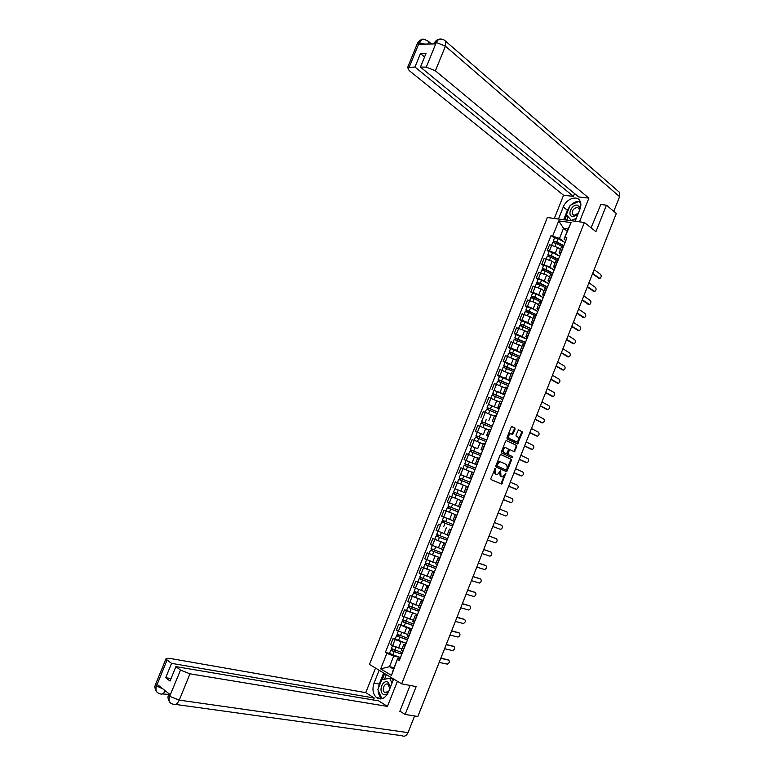 <?xml version="1.0" encoding="UTF-8"?>
<svg xmlns="http://www.w3.org/2000/svg" width="775" height="775" viewBox="0 0 775 775"><rect width="100%" height="100%" fill="white"/><g stroke="black" fill="none" stroke-linecap="round" stroke-linejoin="round"><path stroke-width="1.16" d="M495.322 468.381L490.875 478.427L491.098 479.58L501.619 484.046L505.881 473.099L502.626 476.916L500.979 476.46L500.631 470.754L497.356 474.591L495.68 474.126L495.322 468.381M515.094 429.185L514.891 428.013L512.052 426.589L511.132 427.209L506.937 437.817L507.15 438.989L517.497 443.91L522.273 432.779L522.069 431.617L518.417 429.892L516.014 435.046L516.218 436.209L517.894 437.042C519.182 438.844 518.795 440.452 516.741 441.886L509.388 438.582C508.071 436.78 508.448 435.153 510.522 433.7L512.672 434.358L515.094 429.185L514.164 427.781L511.742 426.57M584.389 222.483L595.946 231.667L606.418 205.162L616.309 213.464L417.851 716.478L405.131 714.453L416.146 686.602L401.683 683.85L584.389 222.483L547.353 217.523L369.462 664.417L401.683 683.85M500.989 454.557L500.069 455.196L495.855 465.833L496.078 466.996L506.288 471.568L507.199 470.929L511.355 460.427L511.142 459.275L500.912 454.528M511.558 457.618L501.619 452.978L501.406 451.815L505.6 441.188L506.249 440.539L516.615 445.441L506.249 440.539M515.898 445.199L516.102 446.352L516.818 446.594L516.615 445.441M516.818 446.594L514.397 451.738L510.057 449.771L509.146 450.401L508.167 454.557L512.42 456.552L512.11 457.812M606.418 205.162L600.325 204.445M379.198 698.091L380.564 698.943M399.89 711.14L405.131 714.453M401.421 650.322L402.845 651.572M405.577 643.066L395.037 639.637L392.625 645.72L402.002 648.859M392.625 645.72L390.658 644.606L393.08 638.532L395.192 639.026M405.286 645.42L403.804 644.316L405.674 644.432M395.037 639.637L393.08 638.532M407.156 635.849L408.609 637.04M400.878 624.708L398.776 624.185L396.364 630.249L407.64 634.522M411.041 630.898L409.549 629.842L411.399 630.007M411.312 628.777L406.681 627.634L398.776 624.185M412.891 621.405L414.363 622.538M406.555 610.419L404.463 609.867L402.06 615.922L413.249 620.194M416.795 616.406L415.284 615.389L417.105 615.612M417.057 614.507L404.463 609.867M418.616 606.97L420.108 608.046M412.222 596.14L410.149 595.568L407.747 601.613L419.033 605.924M422.53 601.933L421.009 600.954L422.811 601.235M422.821 600.276L410.149 595.568M424.332 592.565L425.843 593.582M417.88 581.889L415.826 581.279L413.424 587.324L424.371 591.567M428.265 587.469L426.725 586.549L428.507 586.878M428.594 586.074L415.826 581.279M430.038 578.179L431.568 579.148M423.537 567.658L421.493 567.019L419.091 573.054L430.348 577.404M433.99 573.045L432.431 572.153L434.194 572.541M435.734 568.637L424.826 564.423L423.528 567.678L434.436 571.921L421.493 567.019M435.744 563.812L437.294 564.723M427.151 552.788L440.064 557.719L427.151 552.788L424.758 558.804L435.298 562.96M439.706 558.63L438.127 557.787L439.871 558.223M441.43 549.465L443 550.327M445.693 543.527L432.799 538.567L430.406 544.583L440.597 548.623M445.412 544.234L443.823 543.44L445.538 543.934M445.693 543.546L432.799 538.567M447.117 535.147L448.706 535.942M440.481 525.111L438.437 524.365L436.054 530.371L447.252 534.789M451.118 529.868L449.51 529.112L451.195 529.654M440.452 525.072L438.437 524.365M456.804 515.52L455.177 514.813L452.784 520.858L454.402 521.585M446.448 511.093L444.075 510.192L441.692 516.189L452.29 520.403M455.177 514.813L456.853 515.404M456.911 515.259L444.075 510.192M460.844 500.524L462.491 501.173L460.844 500.524L458.451 506.569L460.088 507.247M462.52 501.115L449.703 496.039L447.32 502.026L458.49 506.472M462.501 501.144L449.703 496.039M465.746 492.968L464.109 492.299L465.765 492.939M462.394 491.718L465.727 493.016M468.158 486.884L466.502 486.264L464.109 492.299M458.538 483.154L466.472 486.351L455.312 481.905L452.939 487.882M471.374 478.776L469.766 478.039L471.433 478.64M460.786 474.697L471.316 478.931L460.505 474.62M473.825 472.605L472.159 472.023L469.766 478.039M471.752 472.149L460.922 467.79L458.558 473.757M477.003 464.593L475.414 463.818L477.09 464.37M476.887 464.893L464.157 459.653L476.896 464.874M479.483 458.335L477.787 457.831M477.632 458.209L466.531 453.695L464.157 459.653M482.622 450.44L481.052 449.607L482.748 450.12M477.72 448.657L469.757 445.567L477.72 448.657L480.083 442.69L474.213 440.336L472.12 439.619L469.757 445.567M485.131 444.094L483.416 443.639M483.213 444.153L480.083 442.69M488.221 436.306L486.681 435.414L488.386 435.889M483.309 434.562L475.346 431.51L483.309 434.562L485.673 428.614L479.802 426.26L477.7 425.562L475.346 431.51M490.778 429.873L489.035 429.476M488.783 430.115L485.673 428.614M493.82 422.181L492.299 421.251L494.024 421.677M496.407 415.671L494.644 415.323M493.927 415.894L483.28 411.535L480.926 417.463M499.41 408.086L497.908 407.098L499.652 407.485M499.119 408.822L488.395 404.395L498.916 408.725M502.035 401.489L500.253 401.198M499.894 402.109L488.851 397.517L486.497 403.446M505 394.01L503.517 392.973L505.271 393.322M493.937 390.445L500.04 392.412L504.341 394.707M507.644 387.335L505.852 387.093M505.261 388.043L494.411 383.528L492.057 389.447M510.57 379.963L509.107 378.868L510.88 379.169M499.478 376.485L497.618 375.458L499.749 376.059L505.6 378.403L509.785 380.719M513.253 373.192L511.432 373.007M510.88 374.122L499.962 369.549L497.618 375.458M516.14 365.926L514.697 364.783L516.489 365.044M505.019 362.555L503.159 361.499L505.3 362.07L511.151 364.415L515.239 366.749M518.853 359.077L517.012 358.941M516.499 360.239L505.503 355.599L503.159 361.499M521.691 351.908L520.277 350.717L522.079 350.939M510.541 348.643L508.7 347.558L510.851 348.101L516.692 350.455L520.703 352.809M524.442 344.972L522.592 344.894M522.021 346.328L511.045 341.668L508.7 347.558M527.242 337.919L525.847 336.679L527.668 336.854M516.063 334.752L514.232 333.637L516.392 334.161L522.234 336.505L526.167 338.898M530.032 330.896L528.153 330.867M527.533 332.436L524.568 330.605L516.567 327.757L514.232 333.637M532.783 323.95L531.408 322.652L533.248 322.787M521.575 320.879L519.754 319.736L521.924 320.23L527.756 322.574L531.631 325.006M535.602 316.839L533.704 316.868M533.035 318.564L530.1 316.684L522.088 313.865L519.754 319.736M538.325 309.99L536.968 308.644L538.819 308.741M527.077 307.026L525.276 305.863L527.446 306.319L533.278 308.663L537.085 311.143M541.173 302.802L539.255 302.88M538.528 304.711L535.612 302.793L527.601 299.993L525.276 305.863M543.847 296.06L542.519 294.665L544.379 294.713M532.57 293.192L530.778 292.001L532.967 292.437L538.79 294.781L542.548 297.29M546.733 288.784L544.796 288.92M544.021 290.877L541.124 288.91L533.113 286.14L530.778 292.001M549.368 282.148L548.051 280.705L549.93 280.715M538.063 279.378L536.281 278.157L538.48 278.564L544.292 280.908L548.002 283.466M552.284 274.796L550.327 274.98M549.494 277.062L546.627 275.048L538.606 272.306L536.281 278.157M554.871 268.257L553.583 266.765L555.481 266.726M543.537 265.583L541.773 264.333L543.972 264.721L549.795 267.065L553.447 269.661M557.826 260.817L555.849 261.049M554.968 263.267L552.12 261.214L544.098 258.492L541.773 264.333M560.373 254.384L559.104 252.834L561.023 252.766M549.01 251.817L547.257 250.538L549.465 250.897L555.278 253.241L558.891 255.886M563.357 246.867L561.362 247.148M560.432 249.492L557.603 247.39L549.572 244.706L547.257 250.538M399.842 657.384L393.71 656.057L389.486 666.703L393.487 669.077L397.73 658.392L399.948 658.876M394.058 667.633L389.486 666.703L380.67 668.873L386.851 653.335L393.71 656.057M397.73 658.392L391.501 675.383L380.67 668.873M565.866 240.531L564.055 239.155L568.114 228.935L563.532 228.286L559.492 238.468L551.073 235.513L385.349 652.453L386.851 653.335M552.788 235.774L558.697 220.904L571.136 222.59L564.055 239.155M397.74 659.67L399.28 660.571L566.922 237.877L565.169 237.615M567.232 231.134L563.532 228.286L558.697 220.904M559.492 238.468L564.336 242.12M389.496 653.354L385.349 652.453M554.474 238.061L551.073 235.513M391.501 675.383L393.487 669.077M568.114 228.935L571.136 222.59M494.838 468.555L494.276 470.173L494.973 473.864L495.68 474.126M495.981 474.3L494.973 473.864M501.27 476.625L500.272 476.199L499.584 472.527L500.146 470.938M500.834 483.784L505.397 473.293M505.794 471.345L510.638 460.176L510.434 459.023L500.747 454.528M497.056 465.203L497.201 466.017L506.162 470.047L507.315 468.303L506.647 464.632L500.534 461.842L499.681 461.755L497.056 465.203L496.339 464.942L497.201 466.017M505.494 469.805L496.494 465.756M500.321 461.774L498.974 461.503L496.853 463.644L497.569 463.896M496.339 464.942L496.853 463.644M516.102 446.352L514.329 450.837L515.046 451.079M514.397 451.738L513.689 451.496L514.329 450.837M509.969 449.742L508.429 450.159L507.46 454.315L512.42 456.552M511.422 457.56L511.703 456.301M505.794 447.747L505.058 447.669C502.956 449.122 502.568 450.75 503.895 452.552L506.521 453.685L508.361 450.033L508.148 448.87L505.794 447.747M505.562 447.669L504.341 447.427C502.239 448.88 501.851 450.507 503.178 452.309L503.895 452.552M505.62 453.443L503.178 452.309M511.975 434.116L514.377 428.953M510.987 433.68L509.805 433.467C507.732 434.911 507.354 436.538 508.671 438.34L509.388 438.582M515.559 441.653L508.671 438.34M516.789 443.668L521.556 432.547L521.352 431.384L518.398 429.902M402.39 652.705L391.394 648.559M401.857 654.061L393.497 651.446L391.937 650.651L392.702 649.508M439.192 662.393L447.291 664.146C449.403 663.003 449.878 661.666 448.686 660.126L440.781 658.353M401.77 654.265L390.755 650.196L391.859 649.053M400.462 657.578L389.457 653.441M440.888 658.101L448.27 659.893M392.169 650.864L391.423 650.157M408.076 638.387L397.091 634.221M407.534 639.753L397.633 636.304L398.418 635.132M444.588 648.714L452.658 650.583C454.751 649.44 455.206 648.103 454.024 646.573L446.177 644.684M407.456 639.947L396.451 635.849L397.565 634.696M406.148 643.25L395.163 639.094M446.264 644.461L453.569 646.321M397.866 636.507L397.11 635.829M413.743 624.088L402.787 619.903M413.191 625.473L403.32 621.986L404.114 620.785M449.975 635.064L458.025 637.05C460.088 635.897 460.534 634.56 459.362 633.03L451.563 631.044M413.123 625.638L402.138 621.521L403.262 620.349M411.816 628.942L400.849 624.766M451.641 630.831L458.868 632.768M403.562 622.17L402.797 621.531M378.181 688.733L379.246 684.054L374.054 683.085C372.039 689.237 372.862 694.08 376.505 697.626C381.252 700.338 385.243 698.478 388.478 692.027L393.642 679.007M374.054 683.085L379.149 670.259M375.517 668.06L365.742 692.647L374.218 698.023L171.566 663.361L167.061 659.98L156.511 686.04L157.267 684.451L170.258 694.72L169.638 696.454M373.434 699.999L374.218 698.023M171.033 678.561L165.705 677.718L170.016 681.051L175.906 666.616L378.752 700.891L387.452 706.413L189.962 673.824L179.257 700.125L408.028 732.627L414.606 715.964M397.41 681.273L387.452 706.413M365.742 692.647L169.134 658.275L166.024 658.75L167.061 659.98M408.028 732.627C406.429 735.892 404.366 736.918 401.838 735.688L175.557 704.427M175.906 666.616L180.507 670.075L189.962 673.824M165.705 677.718L171.566 663.361M400.53 711.547L399.784 711.421L410.062 685.439M378.452 697.955L380.021 698.953M378.152 690.389C378.345 693.993 379.537 696.706 381.726 698.517L381.978 698.711M379.246 684.054L383.644 672.971M384.662 673.582L382.269 679.617M386.357 674.608L384.526 679.229M162.934 688.927L156.657 685.943M165.385 690.864C163.496 693.887 161.558 694.788 159.553 693.548C156.259 692.656 155.242 690.147 156.502 686.049M169.793 696.367L179.257 700.125C177.31 704.146 175.111 705.444 172.651 704.029C169.338 703.158 168.33 700.629 169.628 696.463L180.507 670.075M575.157 221.243L579.991 209.056C581.192 205.859 581.173 203.118 579.923 200.841C576.871 194.961 566.137 199.01 563.28 206.993L558.504 219.015M579.497 221.824L588.884 198.129L578.731 196.976L420.447 67.076L426.26 67.125L436.296 42.489L435.521 43.913L418.8 44.156L419.353 42.606M574.556 193.556L573.442 196.375L563.541 195.252L409.171 70.535L407.592 67.473L414.964 67.038L573.442 196.375M554.319 218.453L563.541 195.252M588.884 198.129L435.395 70.816L426.26 67.125M617.995 191.028L619.564 192.384L619.593 196.637L613.79 211.343M420.447 67.076L425.969 53.533L420.467 53.562L414.964 67.038M600.819 204.503L591.083 227.802M420.467 53.562L424.564 56.982M580.252 201.5C577.152 200.977 574.081 202.12 571.039 204.91M569.77 206.286L567.416 210.277L563.28 206.993M563.667 219.703L567.416 210.277M566.719 215.13L564.839 219.858M580.64 202.633L579.274 201.636M568.133 216.738L566.787 220.119M434.039 43.671L436.102 42.489M442.506 39.302L438.573 39.351L436.286 42.325M425.63 39.641L421.677 39.651L419.178 42.761L409.278 66.999M390.542 686.824L388.149 682.329C382.908 678.784 377.929 691.339 383.363 694.381L387.374 694.245M389.777 688.762L388.168 684.373C384.739 682.019 381.252 690.041 384.652 692.453L388.672 691.552M383.47 698.101L381.775 698.372L377.812 689.653L381.765 679.694L389.728 678.338L392.324 678.842L393.07 680.44M389.728 678.338L391.985 683.192M382.588 698.507L381.775 698.372M580.407 207.865L577.452 205.162C571.378 204.145 566.632 216.109 572.899 216.642L577.704 214.82M579.438 210.461L579.07 208.562L577.356 207.468C573.452 208.272 571.843 210.529 572.551 214.239L574.236 215.324L578.382 213.115M576.329 218.279L571.398 220.439L566.399 214.772L570.167 205.297L578.964 201.374L580.785 203.389M580.669 202.769L578.964 201.374M419.411 609.809L408.464 605.604M418.849 611.213L409.006 607.678L409.81 606.447M455.351 621.424L463.373 623.526C465.417 622.373 465.853 621.037 464.69 619.516L456.94 617.413M418.791 611.359L407.824 607.212L408.464 607.251L408.958 606.031M417.483 614.653L406.536 610.458M457.008 617.229L464.157 619.244M409.248 607.852L408.464 607.251M425.068 595.549L414.131 591.335M424.497 596.963L414.673 593.388L415.487 592.139M460.728 607.813L468.72 610.022C470.735 608.879 471.161 607.542 470.008 606.011L462.307 603.803M424.448 597.099L413.501 592.923L414.131 592.991L414.635 591.722M423.14 600.383L412.203 596.178M462.375 603.638L469.437 605.73M414.925 593.563L414.131 592.991M430.716 581.308L419.798 577.075M430.144 582.742L420.341 579.128L421.164 577.85M466.085 594.212L474.058 596.537C476.044 595.394 476.47 594.057 475.327 592.526L467.674 590.211M430.096 582.858L419.168 578.663L419.788 578.751L420.312 577.443M428.798 586.142L417.87 581.918M467.722 590.075L474.707 592.236M420.593 579.293L419.788 578.751M436.354 567.087L425.456 562.844M435.773 568.54L425.998 564.888L426.831 563.58M471.442 580.64L479.396 583.071C481.353 581.928 481.759 580.591 480.626 579.07L473.021 576.639M424.826 564.423L425.436 564.529L425.969 563.183M473.07 576.523L479.967 578.76M426.25 565.043L425.436 564.529M441.983 552.895L431.084 548.652L432.353 545.464M441.401 554.367L431.646 550.667L432.489 549.339M476.799 567.077L484.724 569.625C486.652 568.472 487.049 567.145 485.925 565.624L478.369 563.086M441.372 554.435L430.474 550.202L431.074 550.327L431.627 548.952M478.407 562.999L485.228 565.304M431.907 550.812L431.074 550.327M447.601 538.712L436.732 534.43M447.243 534.818L445.635 534.208M447.01 540.204L437.294 536.465L438.146 535.108M482.137 553.544L490.032 556.198C491.941 555.045 492.328 553.718 491.214 552.197L483.716 549.553M446.991 540.262L436.112 536L436.713 536.155L437.274 534.731M434.814 539.274L436.112 536M483.736 549.485L490.478 551.868M437.546 536.6L436.713 536.155M453.22 524.559L442.36 520.277L443.658 517.022M452.862 520.655L449.946 519.531M446.729 518.291L444.056 517.196M443.775 526.487L445.073 523.212L452.61 526.099L442.922 522.282L443.784 520.897M487.475 540.02L495.341 542.791C497.221 541.638 497.608 540.301 496.504 538.79L489.044 536.038M445.073 523.212L441.75 521.817L442.331 522.001L442.912 520.538M489.064 535.99L495.709 538.46M443.184 522.408L442.331 522.001M451.089 503.566L449.955 503.101M458.829 510.425L447.989 506.114L449.287 502.849M458.219 511.946L448.541 508.129L449.423 506.714M492.803 526.516L500.65 529.403C502.5 528.25 502.878 526.913 501.783 525.402L494.373 522.534M458.219 511.965L447.378 507.654L447.95 507.858L448.541 506.356M456.921 515.23L446.08 510.919L447.378 507.654M494.373 522.515L501.783 525.402M448.812 508.245L447.95 507.858M453.598 491.98L464.419 496.31L453.598 491.98L454.896 488.715L465.717 493.055M454.431 494.092L455.041 492.551M498.122 513.031L505.939 516.024C507.761 514.871 508.138 513.544 507.044 512.033L499.691 509.059M463.818 497.85L452.988 493.52L451.699 496.775L455.032 498.122L456.33 494.857M462.52 501.105L455.032 498.122M453.559 493.743L454.169 492.212M470.008 482.234L459.207 477.865L460.505 474.61M470.018 482.215L459.207 477.865M460.05 479.948L460.65 478.427M510.764 502.617L503.421 499.584L511.229 502.675C513.021 501.522 513.389 500.185 512.314 498.683L505 495.603M469.408 483.755L458.597 479.396L457.531 482.757M466.472 486.332L457.308 482.66M459.168 479.609L459.769 478.117M475.579 468.177L464.806 463.77L466.095 460.534M475.598 468.139L464.806 463.77M465.659 465.823L466.259 464.322M508.739 486.119L516.508 489.335C518.281 488.182 518.63 486.855 517.564 485.344L510.299 482.157M474.988 469.679L464.196 465.3L462.917 468.526M472.062 472.246L469.456 471.161M465.407 469.495L463.683 468.817M515.22 488.977L508.72 486.167M464.777 465.494L465.358 464.041M481.149 454.15L470.406 449.694L471.684 446.468M481.168 454.092L470.406 449.694M471.268 451.718L471.849 450.236M514.038 472.692L521.778 476.015C523.522 474.862 523.871 473.535 522.815 472.033L515.598 468.739M480.558 455.623L469.795 451.224L468.526 454.412M477.652 458.17L476.179 457.55M520.509 475.685L514.009 472.76M470.377 451.389L470.938 449.984M486.7 440.132L475.986 435.637L477.264 432.421M486.739 440.055L475.986 435.637M476.858 437.633L477.439 436.18M519.327 459.284L527.039 462.714C528.763 461.561 529.102 460.234 528.056 458.732L520.887 455.332M486.128 441.585L475.366 437.187M483.222 444.123L482.282 443.717M525.789 462.404L519.289 459.372M475.966 437.313L476.509 435.957M492.251 426.134L481.566 421.6L482.844 418.364M492.29 426.047L481.566 421.6M482.447 423.567L483.009 422.133M524.607 445.896L532.289 449.432C533.994 448.289 534.324 446.952 533.287 445.451L526.167 441.944M491.689 427.567L480.955 423.131L479.725 426.231M488.793 430.096L488.163 429.815M531.069 449.142L524.568 446.003M481.556 423.266L482.079 421.949M497.802 412.164L487.126 407.582L488.415 404.356M497.841 412.048L487.126 407.582M488.017 409.52L488.579 408.115M529.887 432.518L537.54 436.17C539.216 435.017 539.536 433.7 538.518 432.188L531.437 428.575M497.24 413.569L486.506 409.152M536.339 435.899L529.829 432.653M487.126 409.229L487.63 407.95M503.333 398.205L492.687 393.593L493.956 390.406M503.382 398.079L492.687 393.593M504.661 394.853L493.966 390.368M493.588 395.502L494.14 394.107M535.157 419.168L542.781 422.927C544.428 421.774 544.748 420.447 543.73 418.946L536.707 415.235M502.781 399.6L492.067 395.153M541.589 422.666L535.089 419.323M492.697 395.211L493.181 393.981M508.855 384.274L498.722 380.031L498.238 379.614L499.497 376.447M508.913 384.129L498.238 379.614M510.192 380.912L499.517 376.398M499.158 381.494L499.701 380.128M540.417 405.829L548.012 409.704C549.64 408.551 549.95 407.224 548.942 405.722L541.967 401.905M508.313 385.64L497.618 381.184M546.85 409.452L540.349 406.013M498.257 381.222L498.722 380.031M514.377 370.363L504.263 366.1L503.779 365.664L505.038 362.497M514.445 370.188L503.779 365.664M515.714 366.982L505.058 362.448M504.709 367.515L505.242 366.168M545.668 392.508L553.234 396.49C554.842 395.347 555.142 394.02 554.154 392.518L547.218 388.585M513.844 371.709L503.159 367.234M552.091 396.257L545.59 392.722M503.808 367.243L504.263 366.1M519.889 356.471L509.785 352.189L509.32 351.724L510.57 348.576M519.957 356.277L509.32 351.724M521.236 353.071L510.599 348.517M510.25 353.545L510.783 352.218M550.918 379.217L558.455 383.305C560.034 382.153 560.335 380.835 559.347 379.324L552.468 375.294M519.357 357.798L508.691 353.303M557.332 383.082L550.831 379.44M509.349 353.293L509.785 352.189M525.392 342.589L515.307 338.297L514.842 337.813L516.092 334.674M525.469 342.385L514.842 337.813M526.738 339.188L516.121 334.606M515.792 339.605L516.315 338.297M556.159 365.936L563.667 370.13C565.217 368.987 565.518 367.66 564.539 366.158L557.7 362.022M524.869 343.906L514.222 339.392M562.563 369.927L556.062 366.188M514.881 339.353L515.307 338.297M530.885 328.736L523.173 324.88L520.819 324.425L520.364 323.921L521.614 320.792M530.972 328.513L520.364 323.921M532.241 325.316L521.643 320.714M521.323 325.684L521.827 324.396M561.391 352.673L568.869 356.975C570.4 355.832 570.691 354.504 569.722 353.003L562.931 348.76M530.371 330.024L519.734 325.5M567.784 356.781L561.284 352.945M520.413 325.442L520.819 324.425M536.368 314.902L528.686 310.988L526.312 310.572L525.876 310.048L527.116 306.929M536.465 314.66L525.876 310.048M537.734 311.472L530.594 307.82L527.145 306.852M526.845 311.782L527.349 310.513M566.612 339.421L574.062 343.838C575.573 342.695 575.854 341.378 574.895 339.867L568.153 335.527M535.874 316.171L528.724 312.538L525.247 311.637M572.996 343.654L566.496 339.721M525.925 311.55L526.312 310.572M541.851 301.088L534.188 297.125L531.815 296.738L531.379 296.195L532.619 293.086M541.958 300.836L534.837 297.145L531.379 296.195M543.217 297.639L536.106 293.948L532.648 292.998M532.357 297.9L532.851 296.651M571.834 326.198L579.245 330.722C580.737 329.578 581.018 328.261 580.068 326.75L573.374 322.303M541.357 302.337L534.237 298.656L530.749 297.784M578.208 330.547L571.708 326.517M531.437 297.677L531.815 296.738M547.324 287.293L539.691 283.282L537.298 282.933L536.881 282.362L538.112 279.262M547.431 287.021L540.34 283.292L536.881 282.362M548.69 283.834L541.609 280.095L538.141 279.165M537.86 284.037L538.344 282.817M577.046 312.993L584.428 317.624C585.9 316.481 586.162 315.163 585.232 313.652L578.576 309.099M546.83 288.523L539.739 284.793L536.242 283.95M583.41 317.45L576.91 313.332M536.939 283.824L537.298 282.933M552.788 273.517L545.183 269.458L542.771 269.138L542.364 268.547L543.595 265.457M552.904 273.226L545.833 269.448L542.364 268.547M554.164 270.049L547.102 266.251L543.633 265.36M543.362 270.194L543.837 268.993M582.248 299.799L589.601 304.536C591.044 303.403 591.315 302.076 590.385 300.574L583.778 295.914M552.304 274.728L545.232 270.95L541.725 270.146M588.603 304.372L582.102 300.167M542.442 269.991L542.771 269.138M558.242 259.761L550.667 255.643L548.245 255.363L547.847 254.752L549.068 251.672M558.368 259.451L551.325 255.624L547.847 254.752M559.627 256.283L552.585 252.437L549.107 251.575M548.845 256.37L549.32 255.188M587.45 286.634L594.764 291.478C596.188 290.334 596.45 289.017 595.539 287.506L588.981 282.749M557.39 260.749L550.725 257.135L547.208 256.351M593.786 291.313L587.295 287.012M547.925 256.176L548.245 255.363M563.687 246.033L556.14 241.858L553.708 241.616L553.321 240.977L554.532 237.906M563.822 245.704L556.799 241.829L553.321 240.977M565.082 242.527L558.068 238.642L554.58 237.799M554.328 242.565L554.793 241.403M592.633 273.478L599.918 278.428C601.332 277.295 601.584 275.968 600.673 274.466L594.163 269.603M562.417 246.75L556.208 243.331L552.682 242.585M598.959 278.273L592.478 273.885M553.408 242.381L553.708 241.616M546.298 258.869L543.972 264.721M540.805 272.703L538.48 278.564M535.302 286.566L532.967 292.437M529.79 300.448L527.446 306.319M524.268 314.34L521.924 320.23M518.737 328.261L516.392 334.161M513.195 342.201L510.851 348.101M507.654 356.161L505.3 362.07M502.103 370.14L499.749 376.059M496.542 384.138L494.179 390.067M490.972 398.156L488.608 404.095M485.392 412.193L483.028 418.142M479.802 426.26L477.439 432.208M474.213 440.336L471.839 446.303M468.613 454.441L466.24 460.408M463.004 468.565L460.621 474.542M457.386 482.699L455.002 488.696M451.757 496.862L449.374 502.868M446.119 511.045L443.736 517.061M440.481 525.256L438.088 531.272M434.823 539.477L432.431 545.503M429.166 553.728L426.773 559.753M423.499 567.988L421.096 574.033M417.822 582.277L415.419 588.332M412.145 596.585L409.733 602.65M406.449 610.913L404.037 616.987M400.743 625.27L398.331 631.344M551.79 245.055L549.465 250.897M557.603 247.39L555.278 253.241M552.12 261.214L549.795 267.065M557.574 260.778L555.229 266.687M546.627 275.048L544.292 280.908M552.033 274.747L549.688 280.666M541.124 288.91L538.79 294.781M546.482 288.746L544.137 294.665M535.612 302.793L533.278 308.663M540.931 302.754L538.577 308.692M530.1 316.684L527.756 322.574M535.36 316.791L533.006 322.729M524.568 330.605L522.234 336.505M529.79 330.838L527.426 336.796M519.037 344.546L516.692 350.455M524.2 344.914L521.837 350.872M513.496 358.505L511.151 364.415M518.611 359.009L516.247 364.977M507.954 372.484L505.6 378.403M513.011 373.124L510.647 379.101M502.394 386.483L500.04 392.412M507.412 387.258L505.029 393.245M496.833 400.51L494.469 406.449M501.793 401.421L499.42 407.418M491.253 414.548L488.899 420.496M496.174 415.594L493.791 421.6M490.536 429.796L488.153 435.812M484.898 444.017L482.505 450.033M474.484 456.795L472.12 462.762M479.25 458.257L476.858 464.283M468.885 470.919L466.511 476.896M473.593 472.517L471.2 478.553M463.266 485.063L460.892 491.05M467.926 486.797L465.533 492.842M457.647 499.226L455.264 505.222M462.258 501.096L459.856 507.16M452.019 513.408L449.636 519.415M456.572 515.423L454.169 521.488M446.381 527.61L443.988 533.626M450.885 529.771L448.473 535.845M440.733 541.841L438.34 547.867M445.189 544.137L442.777 550.221M435.075 556.082L432.683 562.117M439.483 558.523L437.061 564.617M429.418 570.352L427.015 576.397M433.767 572.928L431.346 579.032M423.741 584.641L421.338 590.695M428.042 587.363L425.62 593.476M418.064 598.949L415.662 605.013M422.307 601.817L419.885 607.929M412.377 613.277L409.965 619.351M416.572 616.29L414.141 622.412M406.681 627.634L404.269 633.708M410.818 630.782L408.386 636.924M400.975 642L398.563 648.094M405.063 645.294L402.622 651.446M563.105 246.828L560.771 252.727M494.276 470.173L494.983 470.435M495.826 474.242L496.542 474.503M500.069 471.297L500.786 471.558M499.584 472.527L500.292 472.789M500.272 476.199L500.979 476.46M501.115 476.577L501.832 476.828M505.319 473.641L506.027 473.893M501.58 483.106L502.287 483.368M494.76 468.933L495.477 469.195M510.434 459.023L511.142 459.275M510.638 460.176L511.355 460.427M506.492 470.677L507.199 470.929M505.455 469.795L506.162 470.047M508.429 450.159L509.146 450.401M507.247 453.152L507.964 453.394M507.46 454.315L508.167 454.557M505.542 453.414L506.249 453.656M512.585 433.477L513.302 433.709M515.298 441.566L516.014 441.808M521.352 431.384L522.069 431.617M521.556 432.547L522.273 432.779M517.419 443.019L518.126 443.261M514.164 427.781L514.891 428.013M394.62 650.264L395.831 647.212M392.683 655.156L394 651.833M447.853 659.661L448.686 660.126M400.326 635.897L401.557 632.817M398.389 640.78L399.706 637.457M453.191 646.118L454.024 646.573M406.032 621.54L407.262 618.44M404.095 626.413L405.412 623.11M458.529 632.594L459.362 633.03M168.756 694.41L162.227 693.935M155.668 684.092L156.511 685.827M169.589 701.927C167.894 699.263 167.555 696.909 168.572 694.855L169.638 696.241M619.593 196.637L445.422 46.18L435.395 70.816M426.86 40.155L428.643 41.501L428.992 44.01M443.852 39.845L445.702 41.269L445.422 46.18L436.296 42.489M417.231 43.884L419.178 42.761M424.574 44.068L419.372 42.751M411.719 607.212L412.959 604.083M409.791 612.076L411.099 608.772M463.847 619.08L464.69 619.516M417.405 592.904L418.655 589.746M415.478 597.757L416.785 594.464M469.166 605.595L470.008 606.011M423.073 578.615L424.342 575.438M421.145 583.468L422.462 580.165M474.474 592.119L475.327 592.526M428.74 564.345L430.009 561.139M426.822 569.189L428.129 565.895M479.773 578.673L480.626 579.07M434.397 550.095L435.676 546.869M432.479 554.929L433.787 551.645M485.073 565.237L485.925 565.624M440.045 535.864L441.333 532.619M438.127 540.698L439.435 537.414M490.362 551.819L491.214 552.197M445.693 521.662L446.991 518.388M495.642 538.422L496.504 538.79M451.321 507.48L452.619 504.205M449.413 512.294L450.711 509.02M456.95 493.317L458.238 490.042M462.559 479.163L463.857 475.908M460.65 483.968L461.948 480.703M468.168 465.048L469.466 461.784M466.269 469.834L467.558 466.579M515.143 488.948L516.014 489.277M473.767 450.943L475.065 447.688M471.878 455.69L473.157 452.474M520.393 475.637L521.265 475.957M479.357 436.858L480.655 433.613M477.487 441.576L478.756 438.388M525.624 462.346L526.506 462.656M484.947 422.792L486.235 419.556M483.087 427.48L484.336 424.332M530.865 449.074L531.747 449.364M490.517 408.754L491.805 405.519M488.676 413.404L489.916 410.285M536.087 435.812L536.978 436.102M496.087 394.737L497.376 391.501M494.256 399.348L495.477 396.257M541.299 422.578L542.19 422.85M501.648 380.728L502.927 377.502M499.827 385.311L501.038 382.259M546.511 409.355L547.412 409.626M507.199 366.749L508.478 363.523M505.397 371.293L506.598 368.27M551.722 396.151L552.614 396.412M512.74 352.79L514.019 349.573M510.958 357.294L512.139 354.311M556.915 382.966L557.816 383.218M518.281 338.849L519.55 335.633M516.499 343.315L517.671 340.37M562.107 369.801L563.008 370.043M523.803 324.928L525.082 321.722M522.04 329.365L523.202 326.449M567.29 356.655L568.191 356.878M529.325 311.027L530.594 307.82M527.572 315.425L528.724 312.538M572.463 343.528L573.374 343.742M534.837 297.145L536.106 293.948M533.103 301.514L534.237 298.656M577.627 330.412L578.547 330.615M540.34 283.292L541.609 280.095M538.615 287.622L539.739 284.793M582.79 317.324L583.711 317.517M545.833 269.448L547.102 266.251M544.127 273.74L545.232 270.95M587.944 304.246L588.864 304.43M551.325 255.624L552.585 252.437M549.63 259.887L550.725 257.135M593.098 291.187L594.018 291.361M556.799 241.829L558.068 238.642M555.123 246.053L556.208 243.331M598.232 278.138L599.162 278.302M561.439 246.954L559.104 252.834M403.804 644.316L401.373 650.448M409.549 629.842L407.117 635.965M415.284 615.389L412.852 621.502M421.009 600.954L418.587 607.058M426.725 586.549L424.303 592.643M432.431 572.153L430.018 578.237M438.127 557.787L435.715 563.861M443.823 543.44L441.411 549.504M449.51 529.112L447.097 535.176M477.797 457.802L475.414 463.818M483.426 443.6L481.052 449.607M489.054 429.418L486.681 435.414M494.673 415.264L492.299 421.251M500.282 401.121L497.908 407.098M505.881 387.006L503.517 392.973M511.471 372.911L509.107 378.868M517.061 358.835L514.697 364.783M522.631 344.778L520.277 350.717M528.201 330.741L525.847 336.679M533.762 316.723L531.408 322.652M539.313 302.734L536.968 308.644M544.864 288.755L542.519 294.665M550.395 274.805L548.051 280.705M555.927 260.865L553.583 266.765M500.912 483.784L501.619 484.046M505.833 471.345L506.54 471.597M498.974 461.503L499.681 461.755M509.078 449.5L509.785 449.742M504.341 447.427L505.058 447.669M512.013 434.145L512.672 434.358M509.805 433.467L510.522 433.7M516.818 443.688L517.497 443.91M391.375 648.627L392.547 645.682M389.438 653.509L390.755 650.196M397.071 634.279L398.253 631.305M395.134 639.152L396.451 635.849M402.758 619.961L403.959 616.939M400.83 624.824L402.138 621.521M381.726 698.517L376.505 697.626M166.024 658.75L155.494 684.519C154.487 686.524 154.826 688.849 156.511 691.484M168.572 694.855L169.028 693.741M421.677 39.651C422.375 38.576 424.7 39.196 428.643 41.501L431.53 43.972M438.573 39.351C441.188 38.605 443.571 39.244 445.702 41.269L619.564 192.384M438.534 39.38C436.945 39.709 435.531 40.939 434.281 43.071L433.932 43.933M421.639 39.68C419.992 40.077 418.597 41.288 417.463 43.303L407.592 67.473M386.938 692.86L384.652 692.453M573.781 215.218L572.551 214.239M408.444 605.653L409.655 602.601M406.517 610.516L407.824 607.212M414.121 591.373L415.342 588.293M412.193 596.227L413.501 592.923M419.779 577.113L421.019 573.994M417.861 581.957L419.168 578.663M425.436 562.873L426.696 559.724M429.166 553.476L430.474 550.202M436.732 534.45L438.011 531.233M440.452 525.092L441.75 521.817M474.126 440.307L475.375 437.168M485.305 412.174L486.526 409.113M490.885 398.127L492.086 395.114M496.455 384.109L497.637 381.135M502.016 370.111L503.178 367.185M507.567 356.132L508.72 353.245M513.108 342.182L514.242 339.334M518.649 328.242L519.763 325.432M524.181 314.321L525.276 311.56M529.703 300.429L530.778 297.697M535.215 286.547L536.281 283.863M540.717 272.693L541.764 270.049M546.21 258.85L547.247 256.254M551.703 245.036L552.72 242.478"/></g></svg>
